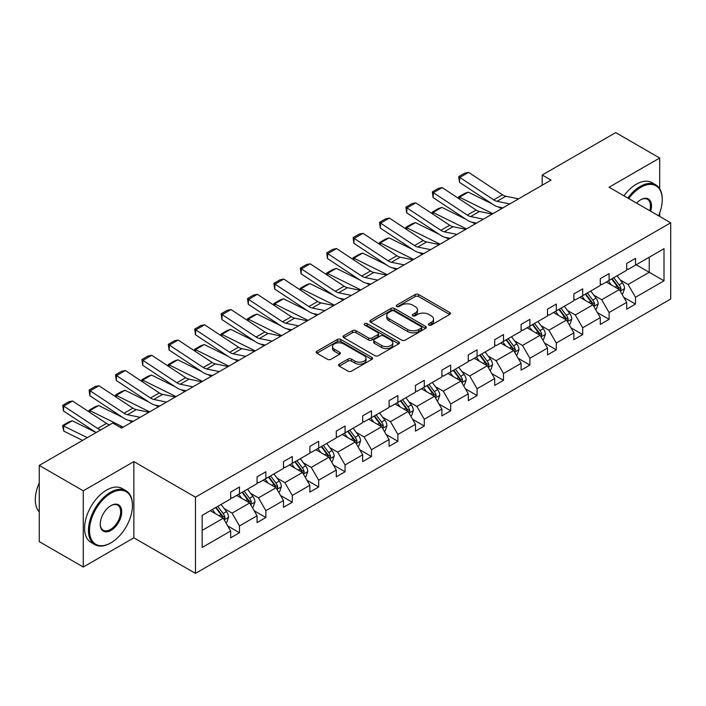 <?xml version="1.0" encoding="UTF-8"?>
<svg xmlns="http://www.w3.org/2000/svg" width="706" height="706" viewBox="0 0 706 706"><rect width="100%" height="100%" fill="white"/><g stroke="black" fill="none" stroke-linecap="round" stroke-linejoin="round"><path stroke-width="1.06" d="M428.913 325.06A1.712 0.988 0 0 0 431.331 325.06L449.687 314.461A2.445 1.412 0 0 0 450.402 313.464A2.445 1.412 0 0 0 449.687 312.467L418.587 294.508A2.445 1.412 0 0 0 415.128 294.508L396.772 305.107A1.712 0.988 0 0 0 396.278 305.804A1.712 0.988 0 0 0 396.772 306.51A1.712 0.988 0 0 0 399.19 306.51L401.573 305.133A7.819 4.51 0 0 1 412.631 305.133L415.216 306.633A7.819 4.51 0 0 1 417.511 309.819A7.819 4.51 0 0 1 415.216 313.014L412.842 314.382A1.712 0.988 0 0 0 412.339 315.088A1.712 0.988 0 0 0 412.842 315.785A1.712 0.988 0 0 0 415.26 315.785L417.634 314.408A7.819 4.51 0 0 1 428.692 314.408L431.287 315.909A7.819 4.51 0 0 1 433.572 319.094A7.819 4.51 0 0 1 431.287 322.289L428.913 323.666A1.712 0.988 0 0 0 428.41 324.363A1.712 0.988 0 0 0 428.913 325.06L428.913 323.666M339.286 364.137A2.445 1.412 0 0 0 338.571 365.134A2.445 1.412 0 0 0 339.286 366.132L348.014 371.162A2.445 1.412 0 0 0 351.464 371.162L371.85 359.398A2.445 1.412 0 0 0 372.574 358.401A2.445 1.412 0 0 0 371.85 357.404L340.76 339.445A2.445 1.412 0 0 0 337.3 339.445L316.915 351.217A2.445 1.412 0 0 0 316.2 352.215A2.445 1.412 0 0 0 316.915 353.212L327.452 359.292A2.445 1.412 0 0 0 330.911 359.292L339.63 354.262A2.445 1.412 0 0 0 340.345 353.265A2.445 1.412 0 0 0 339.63 352.268L334.406 349.249A6.539 3.777 0 0 1 332.491 346.575A6.539 3.777 0 0 1 336.524 343.09A6.539 3.777 0 0 1 343.645 343.91L364.12 355.727A6.539 3.777 0 0 1 366.035 358.401A6.539 3.777 0 0 1 362.001 361.887A6.539 3.777 0 0 1 354.88 361.066L351.464 359.098A2.445 1.412 0 0 0 348.014 359.098L339.286 364.137L339.286 366.132M133.866 461.6L83.264 490.82L39.262 465.413L39.262 541.634L83.264 567.033L133.866 537.822L195.474 573.387L195.474 497.174L133.866 461.6L133.866 537.822M659.695 188.723L659.695 158.02L609.093 187.231L670.7 222.796L195.474 497.174M659.695 158.02L615.694 132.613L542.208 175.035L542.208 185.201M39.262 465.413L112.748 422.991L121.547 428.074L551.015 180.118L542.208 175.035M401.74 340.142A2.445 1.412 0 0 0 405.2 340.142L425.586 328.378A2.445 1.412 0 0 0 426.3 327.381A2.445 1.412 0 0 0 425.586 326.384L394.486 308.425A2.445 1.412 0 0 0 391.027 308.425L370.641 320.197A2.445 1.412 0 0 0 369.926 321.195A2.445 1.412 0 0 0 370.641 322.192L401.74 340.142M365.364 325.431A1.712 0.988 0 0 1 367.102 325.669L367.102 323.639L398.722 341.889A2.445 1.412 0 0 1 399.437 342.887A2.445 1.412 0 0 1 398.722 343.884L378.337 355.656A2.445 1.412 0 0 1 374.877 355.656L343.778 337.697L343.778 335.703A2.445 1.412 0 0 0 343.063 336.7A2.445 1.412 0 0 0 343.778 337.697M343.778 335.703L352.506 330.673A2.445 1.412 0 0 1 355.956 330.673L368.567 337.953A2.445 1.412 0 0 0 372.027 337.953L377.816 334.609A2.445 1.412 0 0 0 378.531 333.611A2.445 1.412 0 0 0 377.816 332.614L364.684 325.034A1.712 0.988 0 0 1 364.181 324.336A1.712 0.988 0 0 1 365.24 323.419A1.712 0.988 0 0 1 367.102 323.639M83.264 490.82L83.264 567.033M659.695 216.451L659.695 212.93M202.154 515.362L230.677 498.904L230.677 492.091L239.475 487.008L239.475 493.821L257.072 483.654L257.072 476.85L265.871 471.767L265.871 478.58L283.477 468.413L283.477 461.609L292.275 456.526L292.275 463.33L309.881 453.173L309.881 446.36L318.68 441.285L318.68 448.089L336.277 437.932L336.277 431.119L345.075 426.036L345.075 432.849L362.681 422.682L362.681 415.878L371.48 410.795L371.48 417.608L389.085 407.441L389.085 400.637L397.884 395.554L397.884 402.358L415.481 392.201L415.481 385.388L424.288 380.313L424.288 387.117L441.885 376.96L441.885 370.147L450.684 365.064L450.684 371.877L468.29 361.71L468.29 354.906L477.088 349.823L477.088 356.636L494.685 346.469L494.685 339.665L503.493 334.582L503.493 341.386L521.09 331.229L521.09 324.416L529.888 319.341L529.888 326.146L547.494 315.988L547.494 309.175L556.293 304.092L556.293 310.905L573.89 300.738L573.89 293.934L582.697 288.851L582.697 295.664L600.294 285.498L600.294 278.693L609.093 273.61L609.093 280.414L626.699 270.257L626.699 263.444L635.497 258.37L635.497 265.174L664.011 248.715L664.011 280.829L635.497 297.288L635.497 304.092L626.699 309.175L626.699 302.371L609.093 312.529L609.093 319.341L600.294 324.416L600.294 317.612L582.697 327.769L582.697 334.582L573.89 339.665L573.89 332.853L556.293 343.019L556.293 349.823L547.494 354.906L547.494 348.093L529.888 358.26L529.888 365.064L521.09 370.147L521.09 363.343L503.493 373.5L503.493 380.313L494.685 385.388L494.685 378.584L477.088 388.741L477.088 395.554L468.29 400.637L468.29 393.824L450.684 403.991L450.684 410.795L441.885 415.878L441.885 409.065L424.288 419.232L424.288 426.036L415.481 431.119L415.481 424.315L397.884 434.472L397.884 441.285L389.085 446.36L389.085 439.556L371.48 449.713L371.48 456.526L362.681 461.609L362.681 454.796L345.075 464.963L345.075 471.767L336.277 476.85L336.277 470.037L318.68 480.204L318.68 487.008L309.881 492.091L309.881 485.287L292.275 495.444L292.275 502.257L283.477 507.332L283.477 500.528L265.871 510.685L265.871 517.498L257.072 522.581L257.072 515.768L239.475 525.935L239.475 532.739L230.677 537.822L230.677 531.009L202.154 547.477L202.154 515.362M195.474 573.387L670.7 299.017L670.7 222.796M236.66 495.444L249.686 502.963L232.08 513.13L224.217 508.585M232.08 513.13L239.475 525.935M249.686 502.963L257.072 515.768M230.677 497.271L232.08 498.083L239.475 493.821M263.056 480.204L276.081 487.722L258.484 497.88L250.621 493.344M258.484 497.88L265.871 510.685M276.081 487.722L283.477 500.528M257.072 482.03L258.484 482.842L265.871 478.58M289.46 464.963L302.486 472.482L284.88 482.639L277.017 478.103M284.88 482.639L292.275 495.444M302.486 472.482L309.881 485.287M283.477 466.79L284.88 467.601L292.275 463.33M315.864 449.713L328.89 457.232L311.284 467.398L303.421 462.854M311.284 467.398L318.68 480.204M328.89 457.232L336.277 470.037M309.881 451.549L311.284 452.361L318.68 448.089M342.26 434.472L355.286 441.991L337.689 452.158L329.826 447.613M337.689 452.158L345.075 464.963M355.286 441.991L362.681 454.796M336.277 436.299L337.689 437.111L345.075 432.849M368.664 419.232L381.69 426.751L364.093 436.908L356.221 432.372M364.093 436.908L371.48 449.713M381.69 426.751L389.085 439.556M362.681 421.058L364.093 421.87L371.48 417.608M395.069 403.991L408.094 411.51L390.489 421.667L382.626 417.131M390.489 421.667L397.884 434.472M408.094 411.51L415.481 424.315M389.085 405.818L390.489 406.63L397.884 402.358M421.464 388.741L434.49 396.26L416.893 406.427L409.03 401.882M416.893 406.427L424.288 419.232M434.49 396.26L441.885 409.065M415.481 390.577L416.893 391.389L424.288 387.117M447.869 373.5L460.894 381.019L443.297 391.186L435.425 386.641M443.297 391.186L450.684 403.991M460.894 381.019L468.29 393.824M441.885 375.327L443.297 376.148L450.684 371.877M474.273 358.26L487.299 365.779L469.693 375.945L461.83 371.4M469.693 375.945L477.088 388.741M487.299 365.779L494.685 378.584M468.29 360.086L469.693 360.898L477.088 356.636M500.669 343.019L513.694 350.538L496.097 360.695L488.234 356.159M496.097 360.695L503.493 373.5M513.694 350.538L521.09 363.343M494.685 344.846L496.097 345.658L503.493 341.386M527.073 327.769L540.099 335.297L522.502 345.455L514.639 340.919M522.502 345.455L529.888 358.26M540.099 335.297L547.494 348.093M521.09 329.605L522.502 330.417L529.888 326.146M553.478 312.529L566.503 320.047L548.897 330.214L541.034 325.669M548.897 330.214L556.293 343.019M566.503 320.047L573.89 332.853M547.494 314.355L548.897 315.176L556.293 310.905M579.882 297.288L592.899 304.807L575.302 314.973L567.439 310.428M575.302 314.973L582.697 327.769M592.899 304.807L600.294 317.612M573.89 299.115L575.302 299.926L582.697 295.664M606.277 282.047L619.303 289.566L601.706 299.723L593.843 295.187M601.706 299.723L609.093 312.529M619.303 289.566L626.699 302.371M600.294 283.874L601.706 284.686L609.093 280.414M636.203 264.768L649.229 272.287L628.102 284.483L620.239 279.947M628.102 284.483L635.497 297.288M664.011 280.829L649.229 272.287L649.229 257.249L664.011 248.715M626.699 268.633L628.102 269.445L635.497 265.174M202.154 530.4L223.281 518.204L210.256 510.685M223.281 518.204L230.677 531.009M623.795 297.341L635.497 304.092M597.391 312.581L609.093 319.341M570.986 327.822L582.697 334.582M544.591 343.063L556.293 349.823M518.186 358.313L529.888 365.064M491.782 373.553L503.493 380.313M465.386 388.794L477.088 395.554M438.982 404.035L450.684 410.795M412.578 419.285L424.288 426.036M386.182 434.525L397.884 441.285M359.778 449.766L371.48 456.526M333.373 465.007L345.075 471.767M306.978 480.257L318.68 487.008M280.573 495.497L292.275 502.257M254.169 510.738L265.871 517.498M227.764 525.979L239.475 532.739M429.592 325.298L431.287 324.319A7.819 4.51 0 0 0 433.572 321.133L433.572 319.094M417.511 309.819L417.511 311.858A7.819 4.51 0 0 1 415.216 315.044L413.531 316.023M449.651 314.479L418.587 296.546A2.445 1.412 0 0 0 415.128 296.546L397.46 306.748M425.55 328.396L394.486 310.455A2.445 1.412 0 0 0 391.027 310.455L370.676 322.21M421.261 328.078A1.712 0.988 0 0 0 421.764 327.381A1.712 0.988 0 0 0 421.261 326.675L393.966 310.922A1.712 0.988 0 0 0 391.548 310.922L389.041 312.37A7.819 4.51 0 0 0 386.756 315.556A7.819 4.51 0 0 0 389.041 318.75L407.706 329.525A7.819 4.51 0 0 0 418.764 329.525L421.261 328.078L421.261 330.108A1.712 0.988 0 0 0 421.764 329.411L421.764 327.381M386.756 315.556L386.756 317.594A7.819 4.51 0 0 0 389.041 320.78L389.041 318.75M421.261 330.108L418.764 331.555A7.819 4.51 0 0 1 407.706 331.555L389.041 320.78M343.813 337.724L352.506 332.702L352.506 330.673M378.531 333.611L378.531 335.641A2.445 1.412 0 0 1 377.816 336.638L372.027 339.983A2.445 1.412 0 0 1 368.567 339.983L355.956 332.702A2.445 1.412 0 0 0 352.506 332.702M367.102 325.669L398.687 343.901M381.655 345.508A6.539 3.777 0 0 0 388.785 346.328A6.539 3.777 0 0 0 392.818 342.842A6.539 3.777 0 0 0 390.903 340.168L383.685 336.003A2.445 1.412 0 0 0 380.234 336.003L374.445 339.348A2.445 1.412 0 0 0 373.73 340.345A2.445 1.412 0 0 0 374.445 341.342L381.655 345.508L381.655 347.537A6.539 3.777 0 0 0 388.785 348.358A6.539 3.777 0 0 0 392.818 344.872L392.818 342.842M373.73 340.345L373.73 342.375A2.445 1.412 0 0 0 374.445 343.372L374.445 341.342M381.655 347.537L374.445 343.372M366.035 358.401L366.035 360.431A6.539 3.777 0 0 1 362.001 363.917A6.539 3.777 0 0 1 354.88 363.096L351.464 361.128A2.445 1.412 0 0 0 348.014 361.128L339.321 366.149M332.491 346.575L332.491 348.614A6.539 3.777 0 0 0 334.406 351.279L334.406 349.249M339.604 354.28L334.406 351.279M371.85 357.404L371.85 359.398L340.76 341.483A2.445 1.412 0 0 0 337.3 341.483L316.95 353.229M621.942 294.137L622.824 293.625L624.581 288.551A6.592 3.812 -120 0 0 622.48 282.93L617.123 275.781M458.715 198.518L458.618 196.903L464.777 193.347L468.281 192.138L492.179 203.937M498.109 206.867L501.657 208.614M611.44 285.021L608.325 280.864M468.281 192.138L459.482 197.212L492.859 213.697M458.618 196.903L459.482 197.212L459.597 199.101M607.266 282.612L606.675 281.818M620.044 290.846L621.024 288.833A6.592 3.812 -120 0 0 619.136 284.862L613.779 277.714M612.128 278.667L617.882 286.345A3.362 1.942 60 0 1 618.491 287.368L621.024 288.833M611.67 278.932L617.026 286.08A6.592 3.812 60 0 1 618.668 289.195M509.785 203.928L497.033 201.307A12.443 7.184 60 0 1 493.706 199.851L459.8 177.444L459.482 182.324L493.388 204.731A18.665 10.775 -120 0 0 498.383 206.929L502.963 207.864M518.583 198.845L505.84 196.233A12.443 7.184 60 0 1 502.504 194.768L468.599 172.361L459.8 177.444L458.741 176.641L464.901 173.085L468.599 172.361M459.482 182.324L458.741 176.641M658.548 215.789A30.367 17.535 120 0 0 662.254 199.736A30.367 17.535 120 0 0 640.774 187.337A30.367 17.535 120 0 0 628.728 198.562M627.819 198.042A31.117 17.968 -60 0 1 640.254 186.419A31.117 17.968 -60 0 1 655.803 184.884A31.117 17.968 -60 0 1 662.254 199.127A31.117 17.968 -60 0 1 662.246 199.427M636.609 203.116A15.188 8.763 -60 0 1 640.774 199.736L640.774 199.736A15.188 8.763 -60 0 1 650.667 211.235M623.945 195.809A31.117 17.968 -60 0 1 636.38 184.187A31.117 17.968 -60 0 1 651.938 182.642L655.803 184.884M649.741 210.697A14.438 8.34 120 0 0 647.473 199.321A14.438 8.34 120 0 0 640.51 199.895M110.454 543.108L110.983 542.799A30.367 17.535 120 0 0 132.454 505.611A30.367 17.535 120 0 0 110.983 493.212A30.367 17.535 120 0 0 89.512 530.4A30.367 17.535 120 0 0 110.983 542.799L110.454 543.108A31.117 17.968 -60 0 1 94.895 544.644A31.117 17.968 -60 0 1 90.13 519.713A31.117 17.968 -60 0 1 110.454 492.294A31.117 17.968 -60 0 1 126.012 490.749A31.117 17.968 -60 0 1 132.454 504.993A31.117 17.968 -60 0 1 132.454 505.302M110.983 530.4A15.188 8.763 -60 0 1 100.252 524.205A15.188 8.763 -60 0 1 110.983 505.611A15.188 8.763 -60 0 1 110.983 505.602A15.188 8.763 -60 0 1 121.723 511.806A15.188 8.763 -60 0 1 110.983 530.4M100.252 523.896A14.438 8.34 120 0 0 103.235 530.206A14.438 8.34 120 0 0 110.454 529.491A14.438 8.34 120 0 0 119.888 516.766A14.438 8.34 120 0 0 117.673 505.196A14.438 8.34 120 0 0 110.718 505.761M94.895 544.644L91.03 542.411A31.117 17.968 -60 0 1 86.256 517.48A31.117 17.968 -60 0 1 106.588 490.061A31.117 17.968 -60 0 1 122.138 488.517L126.012 490.749M39.262 511.965A31.117 17.968 -60 0 1 39.262 482.886M595.546 309.378L596.42 308.875L598.185 303.792A6.592 3.812 -120 0 0 596.076 298.17L590.719 291.022M432.31 213.759L432.213 212.144L438.373 208.588L441.877 207.379L465.775 219.178M471.705 222.108L475.253 223.855M585.036 300.271L581.92 296.105M441.877 207.379L433.078 212.462L466.454 228.938M432.213 212.144L433.078 212.462L433.193 214.342M580.87 297.861L580.27 297.058M593.64 306.086L594.62 304.074A6.592 3.812 -120 0 0 592.731 300.103L587.383 292.955M585.724 293.908L591.478 301.586A3.362 1.942 60 0 1 592.087 302.609L594.62 304.074M585.265 294.173L590.622 301.321A6.592 3.812 60 0 1 592.263 304.436M569.142 324.619L570.024 324.116L571.781 319.033A6.592 3.812 -120 0 0 569.68 313.42L564.323 306.272M405.906 229L405.809 227.385L411.969 223.828L415.481 222.619L439.37 234.418M445.31 237.348L448.857 239.105M558.64 315.511L555.525 311.346M415.481 222.619L406.674 227.703L440.05 244.179M405.809 227.385L406.674 227.703L406.788 229.591M554.466 313.102L553.866 312.308M567.236 321.327L568.224 319.315A6.592 3.812 -120 0 0 566.336 315.344L560.979 308.195M559.328 309.157L565.074 316.835A3.362 1.942 60 0 1 565.691 317.85L568.224 319.315M558.861 309.422L564.218 316.57A6.592 3.812 60 0 1 565.859 319.686M483.381 219.169L470.637 216.557A12.443 7.184 60 0 1 467.301 215.092L433.396 192.685L433.078 197.565L466.984 219.972A18.665 10.775 -120 0 0 471.987 222.169L476.559 223.105M492.179 214.086L479.436 211.473A12.443 7.184 60 0 1 476.1 210.009L442.194 187.602L433.396 192.685L432.337 191.882L438.497 188.326L442.194 187.602M433.078 197.565L432.337 191.882M456.976 234.41L444.233 231.797A12.443 7.184 60 0 1 440.897 230.332L406.991 207.926L406.674 212.815L440.579 235.222A18.665 10.775 -120 0 0 445.583 237.41L450.154 238.346M465.783 229.326L453.031 226.714A12.443 7.184 60 0 1 449.696 225.249L415.799 202.843L406.991 207.926L405.941 207.123L412.101 203.566L415.799 202.843M406.674 212.815L405.941 207.123M542.737 339.868L543.62 339.357L545.376 334.273A6.592 3.812 -120 0 0 543.276 328.661L537.919 321.512M379.51 244.25L379.413 242.626L385.573 239.069L389.077 237.86L412.975 249.659M418.905 252.589L422.453 254.345M532.236 330.752L529.121 326.596M389.077 237.86L380.278 242.943L413.654 259.429M379.413 242.626L380.278 242.943L380.393 244.832M528.062 328.343L527.47 327.549M540.84 336.568L541.82 334.556A6.592 3.812 -120 0 0 539.931 330.593L534.574 323.445M532.924 324.398L538.678 332.076A3.362 1.942 60 0 1 539.287 333.1L541.82 334.556M532.465 324.663L537.822 331.811A6.592 3.812 60 0 1 539.463 334.926M430.581 249.65L417.828 247.038A12.443 7.184 60 0 1 414.501 245.573L380.596 223.167L380.278 228.056L414.184 250.462A18.665 10.775 -120 0 0 419.179 252.651L423.759 253.595M439.379 244.576L426.636 241.955A12.443 7.184 60 0 1 423.3 240.499L389.394 218.092L380.596 223.167L379.537 222.364L385.697 218.807L389.394 218.092M380.278 228.056L379.537 222.364M516.342 355.109L517.216 354.597L518.981 349.523A6.592 3.812 -120 0 0 516.871 343.901L511.515 336.753M353.106 259.49L353.009 257.875L359.169 254.319L362.672 253.11L386.57 264.909M392.501 267.839L396.048 269.586M505.831 345.993L502.716 341.836M362.672 253.11L353.874 258.184L387.25 274.669M353.009 257.875L353.874 258.184L353.988 260.073M501.666 343.584L501.066 342.789M514.436 351.809L515.415 349.797A6.592 3.812 -120 0 0 513.527 345.834L508.17 338.686M506.52 339.639L512.274 347.317A3.362 1.942 60 0 1 512.883 348.34L515.415 349.797M506.061 339.904L511.418 347.052A6.592 3.812 60 0 1 513.059 350.167M404.176 264.891L391.433 262.279A12.443 7.184 60 0 1 388.097 260.823L354.191 238.416L353.874 243.296L387.779 265.703A18.665 10.775 -120 0 0 392.783 267.901L397.354 268.836M412.975 259.817L400.231 257.205A12.443 7.184 60 0 1 396.896 255.74L362.99 233.333L354.191 238.416L353.132 237.604L359.292 234.048L362.99 233.333M353.874 243.296L353.132 237.604M489.938 370.35L490.82 369.847L492.576 364.764A6.592 3.812 -120 0 0 490.467 359.142L485.119 351.994M326.701 274.731L326.604 273.116L332.764 269.56L336.277 268.351L360.166 280.15M366.105 283.08L369.644 284.827M479.436 361.243L476.312 357.077M336.277 268.351L327.469 273.434L360.845 289.91M326.604 273.116L327.469 273.434L327.584 275.314M475.262 358.833L474.661 358.03M488.031 367.058L489.011 365.046A6.592 3.812 -120 0 0 487.131 361.075L481.774 353.927M480.124 354.88L485.869 362.557A3.362 1.942 60 0 1 486.478 363.581L489.011 365.046M479.656 355.144L485.013 362.293A6.592 3.812 60 0 1 486.655 365.408M377.772 280.141L365.028 277.52A12.443 7.184 60 0 1 361.693 276.064L327.787 253.657L327.469 258.537L361.375 280.944A18.665 10.775 -120 0 0 366.379 283.141L370.95 284.077M386.57 275.058L373.827 272.445A12.443 7.184 60 0 1 370.491 270.98L336.594 248.574L327.787 253.657L326.737 252.854L332.897 249.297L336.594 248.574M327.469 258.537L326.737 252.854M463.533 385.591L464.416 385.088L466.172 380.005A6.592 3.812 -120 0 0 464.071 374.392L458.715 367.244M300.306 289.972L300.2 288.357L306.36 284.8L309.872 283.591L333.77 295.39M339.701 298.32L343.248 300.076M453.031 376.483L449.916 372.318M309.872 283.591L301.074 288.675L334.45 305.151M300.2 288.357L301.074 288.675L301.188 290.563M448.857 374.074L448.266 373.271M461.636 382.299L462.615 380.287A6.592 3.812 -120 0 0 460.727 376.316L455.37 369.167M453.72 370.129L459.474 377.807A3.362 1.942 60 0 1 460.083 378.822L462.615 380.287M453.261 370.394L458.609 377.542A6.592 3.812 60 0 1 460.259 380.658M437.138 400.84L438.011 400.328L439.776 395.245A6.592 3.812 -120 0 0 437.667 389.633L432.31 382.484M273.902 305.221L273.804 303.598L279.964 300.041L283.468 298.832L307.366 310.631M313.296 313.561L316.844 315.317M426.627 391.724L423.512 387.568M283.468 298.832L274.669 303.915L308.045 320.4M273.804 303.598L274.669 303.915L274.784 305.804M422.462 389.315L421.861 388.521M435.231 397.54L436.211 395.528A6.592 3.812 -120 0 0 434.322 391.565L428.966 384.417M427.315 385.37L433.069 393.048A3.362 1.942 60 0 1 433.678 394.063L436.211 395.528M426.856 385.635L432.213 392.783A6.592 3.812 60 0 1 433.855 395.898M410.733 416.081L411.616 415.569L413.372 410.495A6.592 3.812 -120 0 0 411.263 404.873L405.915 397.725M247.497 320.462L247.4 318.847L253.56 315.291L257.072 314.073L280.962 325.881M286.901 328.811L290.44 330.558M400.231 406.965L397.107 402.808M257.072 314.073L248.265 319.156L281.641 335.641M247.4 318.847L248.265 319.156L248.38 321.045M396.057 404.556L395.457 403.761M408.827 412.781L409.807 410.768A6.592 3.812 -120 0 0 407.918 406.806L402.57 399.658M400.911 400.611L406.665 408.289A3.362 1.942 60 0 1 407.274 409.312L409.807 410.768M400.452 400.876L405.809 408.024A6.592 3.812 60 0 1 407.45 411.139M384.329 431.322L385.211 430.819L386.967 425.736A6.592 3.812 -120 0 0 384.867 420.114L379.51 412.966M221.093 335.703L220.996 334.088L227.155 330.532L230.668 329.323L254.566 341.122M260.496 344.051L264.044 345.799M373.827 422.206L370.712 418.049M230.668 329.323L221.869 334.397L255.237 350.882M220.996 334.088L221.869 334.397L221.984 336.285M369.653 419.805L369.053 419.002M382.423 428.03L383.411 426.018A6.592 3.812 -120 0 0 381.522 422.047L376.166 414.899M374.515 415.852L380.269 423.529A3.362 1.942 60 0 1 380.878 424.553L383.411 426.018M374.056 416.116L379.404 423.265A6.592 3.812 60 0 1 381.055 426.38M357.924 446.563L358.807 446.06L360.572 440.976A6.592 3.812 -120 0 0 358.463 435.364L353.106 428.215M194.697 350.944L194.6 349.329L200.76 345.772L204.263 344.563L228.162 356.362M234.092 359.292L237.64 361.048M347.423 437.455L344.307 433.29M204.263 344.563L195.465 349.646L228.841 366.123M194.6 349.329L195.465 349.646L195.58 351.526M343.248 435.046L342.657 434.243M356.027 443.271L357.007 441.259A6.592 3.812 -120 0 0 355.118 437.288L349.761 430.139M348.111 431.092L353.865 438.779A3.362 1.942 60 0 1 354.474 439.794L357.007 441.259M347.652 431.366L353.009 438.505A6.592 3.812 60 0 1 354.65 441.621M331.529 461.812L332.402 461.3L334.167 456.217A6.592 3.812 -120 0 0 332.058 450.604L326.71 443.456M168.293 366.193L168.196 364.57L174.356 361.013L177.859 359.804L201.757 371.603M207.696 374.533L211.235 376.289M321.018 452.696L317.903 448.539M177.859 359.804L169.061 364.887L202.437 381.372M168.196 364.57L169.061 364.887L169.175 366.776M316.853 450.287L316.253 449.493M329.623 458.512L330.602 456.5A6.592 3.812 -120 0 0 328.714 452.537L323.366 445.389M321.707 446.342L327.46 454.02A3.362 1.942 60 0 1 328.069 455.035L330.602 456.5M321.248 446.607L326.604 453.755A6.592 3.812 60 0 1 328.246 456.87M305.124 477.053L306.007 476.541L307.763 471.458A6.592 3.812 -120 0 0 305.663 465.845L300.306 458.697M141.888 381.434L141.791 379.819L147.951 376.263L151.463 375.045L175.362 386.853M181.292 389.783L184.84 391.53M294.623 467.937L291.507 463.78M151.463 375.045L142.665 380.128L176.032 396.613M141.791 379.819L142.665 380.128L142.771 382.017M290.448 465.528L289.848 464.733M303.218 473.752L304.207 471.74A6.592 3.812 -120 0 0 302.318 467.778L296.961 460.63M295.311 461.583L301.056 469.261A3.362 1.942 60 0 1 301.674 470.284L304.207 471.74M294.852 461.848L300.2 468.996A6.592 3.812 60 0 1 301.85 472.111M278.72 492.294L279.602 491.791L281.359 486.708A6.592 3.812 -120 0 0 279.258 481.086L273.902 473.938M115.493 396.675L115.396 395.06L121.556 391.503L125.059 390.294L148.957 402.093M154.888 405.023L158.435 406.771M268.218 483.178L265.103 479.021M125.059 390.294L116.261 395.369L149.637 411.854M115.396 395.06L116.261 395.369L116.375 397.257M264.044 480.777L263.453 479.974M276.823 489.002L277.802 486.99A6.592 3.812 -120 0 0 275.914 483.019L270.557 475.87M268.907 476.824L274.66 484.501A3.362 1.942 60 0 1 275.269 485.525L277.802 486.99M268.448 477.088L273.804 484.237A6.592 3.812 60 0 1 275.446 487.352M252.324 507.535L253.198 507.032L254.963 501.948A6.592 3.812 -120 0 0 252.854 496.327L247.497 489.187M89.088 411.916L88.991 410.301L95.151 406.744L98.655 405.535L122.553 417.334M128.483 420.264L132.031 422.011M241.814 498.427L238.699 494.262M98.655 405.535L89.856 410.618L123.232 427.095M88.991 410.301L89.856 410.618L89.971 412.498M237.648 496.018L237.048 495.215M250.418 504.243L251.398 502.231A6.592 3.812 -120 0 0 249.509 498.26L244.161 491.111M242.502 492.064L248.256 499.742A3.362 1.942 60 0 1 248.865 500.766L251.398 502.231M242.043 492.329L247.4 499.477A6.592 3.812 60 0 1 249.041 502.593M225.92 522.784L226.802 522.272L228.559 517.189A6.592 3.812 -120 0 0 226.458 511.576L221.102 504.428M72.259 420.776L63.452 425.859L63.769 431.11L62.587 425.541L68.747 421.985L72.259 420.776L96.148 432.575L63.452 410.971L63.769 406.082L97.675 428.489L106.474 423.406L72.577 401.008L63.769 406.082L62.719 405.279L68.879 401.723L72.577 401.008M215.418 513.668L212.303 509.503M62.587 425.541L87.341 437.658M82.584 440.403L63.769 431.11M211.244 511.259L210.644 510.464M224.014 519.484L225.002 517.472A6.592 3.812 -120 0 0 223.114 513.5L217.757 506.361M216.107 507.314L221.852 514.992A3.362 1.942 60 0 1 222.469 516.007L225.002 517.472M215.648 507.579L220.996 514.727A6.592 3.812 60 0 1 222.646 517.842M351.376 295.382L338.624 292.769A12.443 7.184 60 0 1 335.288 291.304L301.391 268.898L301.074 273.787L334.971 296.193A18.665 10.775 -120 0 0 339.974 298.382L344.546 299.318M360.175 290.298L347.431 287.686A12.443 7.184 60 0 1 344.096 286.221L310.19 263.815L301.391 268.898L300.332 268.095L306.492 264.538L310.19 263.815M301.074 273.787L300.332 268.095M324.972 310.622L312.228 308.01A12.443 7.184 60 0 1 308.893 306.545L274.987 284.139L274.669 289.028L308.575 311.434A18.665 10.775 -120 0 0 313.579 313.623L318.15 314.567M333.77 305.539L321.027 302.927A12.443 7.184 60 0 1 317.691 301.471L283.786 279.064L274.987 284.139L273.928 283.335L280.088 279.779L283.786 279.064M274.669 289.028L273.928 283.335M298.567 325.863L285.824 323.251A12.443 7.184 60 0 1 282.488 321.795L248.583 299.388L248.265 304.268L282.171 326.675A18.665 10.775 -120 0 0 287.174 328.872L291.746 329.808M307.366 320.789L294.623 318.168A12.443 7.184 60 0 1 291.287 316.712L257.381 294.305L248.583 299.388L247.524 298.576L253.692 295.02L257.381 294.305M248.265 304.268L247.524 298.576M272.163 341.113L259.42 338.492A12.443 7.184 60 0 1 256.084 337.036L222.187 314.629L221.869 319.509L255.766 341.916A18.665 10.775 -120 0 0 260.77 344.113L265.341 345.049M280.97 336.03L268.218 333.417A12.443 7.184 60 0 1 264.891 331.952L230.986 309.546L222.187 314.629L221.128 313.826L227.288 310.269L230.986 309.546M221.869 319.509L221.128 313.826M245.767 356.353L233.024 353.741A12.443 7.184 60 0 1 229.688 352.276L195.783 329.87L195.465 334.759L229.371 357.165A18.665 10.775 -120 0 0 234.374 359.354L238.946 360.289M254.566 351.27L241.823 348.658A12.443 7.184 60 0 1 238.487 347.193L204.581 324.786L195.783 329.87L194.724 329.067L200.883 325.51L204.581 324.786M195.465 334.759L194.724 329.067M219.363 371.594L206.62 368.982A12.443 7.184 60 0 1 203.284 367.517L169.378 345.11L169.061 350L202.966 372.406A18.665 10.775 -120 0 0 207.97 374.595L212.541 375.53M228.162 366.511L215.418 363.899A12.443 7.184 60 0 1 212.082 362.443L178.177 340.036L169.378 345.11L168.319 344.307L174.479 340.751L178.177 340.036M169.061 350L168.319 344.307M192.959 386.835L180.215 384.223A12.443 7.184 60 0 1 176.879 382.758L142.974 360.36L142.665 365.24L176.562 387.647A18.665 10.775 -120 0 0 181.566 389.836L186.137 390.78M201.766 381.761L189.014 379.14A12.443 7.184 60 0 1 185.687 377.684L151.781 355.277L142.974 360.36L141.924 359.548L148.084 355.992L151.781 355.277M142.665 365.24L141.924 359.548M166.563 402.085L153.82 399.464A12.443 7.184 60 0 1 150.484 398.007L116.578 375.601L116.261 380.481L150.166 402.888A18.665 10.775 -120 0 0 155.161 405.085L159.741 406.021M175.362 397.001L162.618 394.389A12.443 7.184 60 0 1 159.282 392.924L125.377 370.518L116.578 375.601L115.519 374.798L121.679 371.241L125.377 370.518M116.261 380.481L115.519 374.798M140.159 417.325L127.415 414.713A12.443 7.184 60 0 1 124.079 413.248L90.174 390.842L89.856 395.731L123.762 418.128A18.665 10.775 -120 0 0 128.766 420.326L133.337 421.261M148.957 412.242L136.214 409.63A12.443 7.184 60 0 1 132.878 408.165L98.972 385.758L90.174 390.842L89.115 390.039L95.275 386.482L98.972 385.758M89.856 395.731L89.115 390.039M100.773 429.901A12.443 7.184 60 0 1 97.675 428.489M109.58 424.818A12.443 7.184 60 0 1 106.474 423.406M122.562 427.483L119.42 426.839M63.452 410.971L62.719 405.279M431.287 324.319L431.287 322.289M412.842 315.785L412.842 314.382M415.216 315.044L415.216 313.014M396.772 306.51L396.772 305.107M415.128 296.546L415.128 294.508M418.587 296.546L418.587 294.508M449.687 314.461L449.687 312.467M370.641 322.192L370.641 320.197M391.027 310.455L391.027 308.425M394.486 310.455L394.486 308.425M425.586 328.378L425.586 326.384M407.706 331.555L407.706 329.525M418.764 331.555L418.764 329.525M355.956 332.702L355.956 330.673M368.567 339.983L368.567 337.953M372.027 339.983L372.027 337.953M377.816 336.638L377.816 334.609M398.722 343.884L398.722 341.889M348.014 361.128L348.014 359.098M351.464 361.128L351.464 359.098M354.88 363.096L354.88 361.066M339.63 354.262L339.63 352.268M316.915 353.212L316.915 351.217M337.3 341.483L337.3 339.445M340.76 341.483L340.76 339.445M620.23 291.163L624.545 288.675M619.136 284.862L622.48 282.93M615.147 287.165L617.026 286.08M497.033 201.307L505.84 196.233M493.706 199.851L502.504 194.768M593.825 306.404L598.141 303.915M592.731 300.103L596.076 298.17M588.742 302.406L590.622 301.321M567.43 321.654L571.736 319.165M566.336 315.344L569.68 313.42M562.347 317.647L564.218 316.57M470.637 216.557L479.436 211.473M467.301 215.092L476.1 210.009M444.233 231.797L453.031 226.714M440.897 230.332L449.696 225.249M541.025 336.894L545.332 334.406M539.931 330.593L543.276 328.661M535.942 332.897L537.822 331.811M417.828 247.038L426.636 241.955M414.501 245.573L423.3 240.499M514.621 352.135L518.936 349.646M513.527 345.834L516.871 343.901M509.538 348.137L511.418 347.052M391.433 262.279L400.231 257.205M388.097 260.823L396.896 255.74M488.217 367.376L492.532 364.887M487.131 361.075L490.467 359.142M483.142 363.378L485.013 362.293M365.028 277.52L373.827 272.445M361.693 276.064L370.491 270.98M461.821 382.626L466.128 380.137M460.727 376.316L464.071 374.392M456.738 378.619L458.609 377.542M435.417 397.866L439.732 395.378M434.322 391.565L437.667 389.633M430.333 393.86L432.213 392.783M409.012 413.107L413.328 410.618M407.918 406.806L411.263 404.873M403.938 409.109L405.809 408.024M382.617 428.348L386.923 425.859M381.522 422.047L384.867 420.114M377.534 424.35L379.404 423.265M356.212 443.597L360.528 441.1M355.118 437.288L358.463 435.364M351.129 439.591L353.009 438.505M329.808 458.838L334.123 456.35M328.714 452.537L332.058 450.604M324.725 454.832L326.604 453.755M303.412 474.079L307.719 471.59M302.318 467.778L305.663 465.845M298.329 470.081L300.2 468.996M277.008 489.32L281.323 486.831M275.914 483.019L279.258 481.086M271.925 485.322L273.804 484.237M250.604 504.569L254.919 502.072M249.509 498.26L252.854 496.327M245.52 500.563L247.4 499.477M224.208 519.81L228.515 517.322M223.114 513.5L226.458 511.576M219.125 515.804L220.996 514.727M338.624 292.769L347.431 287.686M335.288 291.304L344.096 286.221M312.228 308.01L321.027 302.927M308.893 306.545L317.691 301.471M285.824 323.251L294.623 318.168M282.488 321.795L291.287 316.712M259.42 338.492L268.218 333.417M256.084 337.036L264.891 331.952M233.024 353.741L241.823 348.658M229.688 352.276L238.487 347.193M206.62 368.982L215.418 363.899M203.284 367.517L212.082 362.443M180.215 384.223L189.014 379.14M176.879 382.758L185.687 377.684M153.82 399.464L162.618 394.389M150.484 398.007L159.282 392.924M127.415 414.713L136.214 409.63M124.079 413.248L132.878 408.165M662.254 199.736L662.254 199.127M132.454 505.611L132.454 504.993"/></g></svg>
